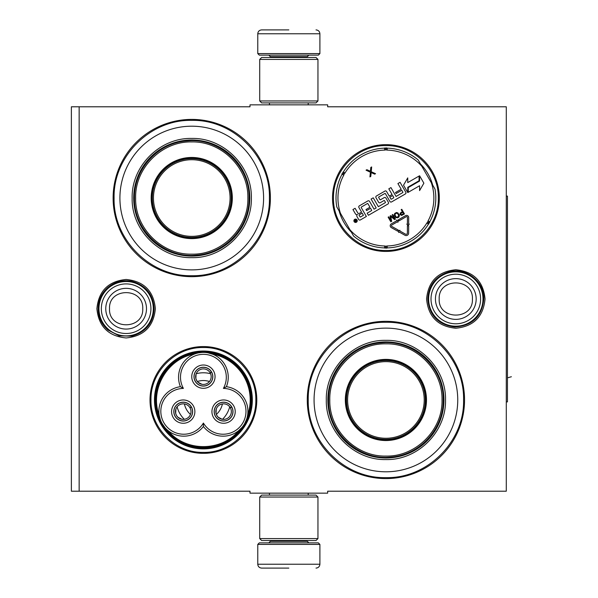 <?xml version="1.0" encoding="UTF-8"?>
<svg xmlns="http://www.w3.org/2000/svg" width="598" height="598" viewBox="0 0 598 598"><rect width="100%" height="100%" fill="white"/><g stroke="black" fill="none" stroke-linecap="round" stroke-linejoin="round"><path stroke-width="0.9" d="M288.834 493.156L292.699 493.156M455.803 269.758C473.564 271.492 483.311 281.239 485.045 299C483.311 316.761 473.564 326.508 455.803 328.242C438.042 326.508 428.295 316.761 426.568 299C428.295 281.239 438.042 271.492 455.803 269.758M126.126 279.468C143.886 281.202 153.634 290.949 155.368 308.71C153.634 326.471 143.886 336.218 126.126 337.945C108.365 336.218 98.625 326.471 96.891 308.71C98.625 290.949 108.365 281.202 126.126 279.468M79.145 106.788L250.001 106.788L250.001 104.844L327.659 104.844L327.659 106.788L506.289 106.788L506.289 491.212L327.659 491.212L327.659 493.156L250.001 493.156L250.001 491.212L71.379 491.212L71.379 106.788L79.145 106.788L79.145 491.212M203.402 453.351A53.394 53.394 0 0 1 150.008 399.957A53.394 53.394 0 0 1 203.402 346.571A53.394 53.394 0 0 1 256.796 399.957A53.394 53.394 0 0 1 203.402 453.351M385.912 251.429A53.394 53.394 0 0 1 332.518 198.043A53.394 53.394 0 0 1 385.912 144.649A53.394 53.394 0 0 1 439.306 198.043A53.394 53.394 0 0 1 385.912 251.429M191.756 276.672A78.63 78.63 0 0 1 113.119 198.043A78.63 78.63 0 0 1 191.756 119.406A78.63 78.63 0 0 1 270.386 198.043A78.63 78.63 0 0 1 191.756 276.672M385.912 478.594A78.63 78.63 0 0 1 307.275 399.957A78.63 78.63 0 0 1 385.912 321.328A78.63 78.63 0 0 1 464.541 399.957A78.63 78.63 0 0 1 385.912 478.594M292.19 104.844L288.834 104.844M339.126 210.982A48.543 48.543 0 0 0 351.31 232.084M420.506 163.994A48.543 48.543 0 0 1 432.69 185.096M385.912 477.623C344.411 478.692 307.178 441.459 308.247 399.957C307.178 358.464 344.411 321.231 385.912 322.3C427.406 321.231 464.639 358.464 463.57 399.957C464.639 441.459 427.406 478.692 385.912 477.623M385.912 250.457C357.896 251.182 332.772 226.051 333.49 198.043C332.772 170.026 357.896 144.895 385.912 145.62C413.921 144.895 439.052 170.026 438.334 198.043C439.052 226.051 413.921 251.182 385.912 250.457M203.402 452.38C175.393 453.105 150.262 427.974 150.98 399.957C150.262 371.949 175.393 346.818 203.402 347.543C231.419 346.818 256.542 371.949 255.824 399.957C256.542 427.974 231.419 453.105 203.402 452.38M191.756 275.7C150.255 276.769 113.022 239.536 114.091 198.043C113.022 156.541 150.255 119.308 191.756 120.377C233.25 119.308 270.483 156.541 269.414 198.043C270.483 239.536 233.25 276.769 191.756 275.7M257.768 544.412L259.323 542.857L318.345 542.857L319.9 544.412L257.768 544.412L257.768 564.22C258 566.575 259.293 567.868 261.647 568.1M288.834 568.1L261.647 568.1L288.834 568.1M319.9 53.588L257.768 53.588L259.323 55.143L318.345 55.143L319.9 53.588L319.9 33.78C319.668 31.425 318.375 30.132 316.013 29.9M288.834 29.9L261.647 29.9L288.834 29.9M317.957 59.411L259.711 59.411L261.647 57.468L316.013 57.468L317.957 59.411L317.957 100.957L316.013 102.901L261.647 102.901L259.711 100.957L317.957 100.957M259.711 538.589L317.957 538.589L316.013 540.532L261.647 540.532L259.711 538.589L259.711 497.043L317.957 497.043L316.013 495.099L261.647 495.099L259.711 497.043M98.947 308.71A27.179 27.179 0 0 1 126.126 281.523A27.179 27.179 0 0 1 153.312 308.71A27.179 27.179 0 0 1 126.126 335.889A27.179 27.179 0 0 1 98.947 308.71M101.331 308.71A24.795 24.795 0 0 1 126.126 283.908A24.795 24.795 0 0 1 150.928 308.71A24.795 24.795 0 0 1 126.126 333.505A24.795 24.795 0 0 1 101.331 308.71M428.624 299A27.179 27.179 0 0 1 455.803 271.821A27.179 27.179 0 0 1 482.99 299A27.179 27.179 0 0 1 455.803 326.179A27.179 27.179 0 0 1 428.624 299M431.009 299A24.795 24.795 0 0 1 455.803 274.205A24.795 24.795 0 0 1 480.605 299A24.795 24.795 0 0 1 455.803 323.795A24.795 24.795 0 0 1 431.009 299M191.756 126.2A71.835 71.835 0 0 0 119.914 198.043A71.835 71.835 0 0 0 191.756 269.877A71.835 71.835 0 0 0 263.591 198.043A71.835 71.835 0 0 0 191.756 126.2M191.756 237.84A39.804 39.804 0 0 0 231.553 198.043A39.804 39.804 0 0 0 191.756 158.238A39.804 39.804 0 0 0 151.952 198.043A39.804 39.804 0 0 0 191.756 237.84M191.756 157.461A40.582 40.582 0 0 0 151.174 198.043A40.582 40.582 0 0 0 191.756 238.617A40.582 40.582 0 0 0 232.33 198.043A40.582 40.582 0 0 0 191.756 157.461M191.756 141.928C161.714 141.143 134.752 168.18 135.641 198.252C134.991 228.174 161.871 254.92 191.756 254.15C221.791 254.935 248.761 227.898 247.864 197.826C248.514 167.903 221.634 141.158 191.756 141.928M191.756 256.094A58.051 58.051 0 0 0 249.807 198.043A58.051 58.051 0 0 0 191.756 139.984A58.051 58.051 0 0 0 133.698 198.043A58.051 58.051 0 0 0 191.756 256.094M191.756 138.43C223.607 137.615 252.177 166.192 251.362 198.035C252.177 229.886 223.607 258.463 191.756 257.648C159.905 258.463 131.328 229.886 132.151 198.043C131.328 166.192 159.898 137.615 191.756 138.43M249.045 198.043C249.979 165.646 219.152 137.301 186.957 140.949C158.134 142.72 133.81 169.167 134.468 198.043C133.526 230.432 164.353 258.777 196.548 255.129C225.379 253.358 249.695 226.911 249.045 198.043M191.756 159.726A38.309 38.309 0 0 0 153.447 198.043A38.309 38.309 0 0 0 191.756 236.352A38.309 38.309 0 0 0 230.066 198.043A38.309 38.309 0 0 0 191.756 159.726M191.756 158.627A39.416 39.416 0 0 1 231.164 198.043A39.416 39.416 0 0 1 191.756 237.451A39.416 39.416 0 0 1 152.341 198.043A39.416 39.416 0 0 1 191.756 158.627M203.402 426.501A24.854 24.854 120 0 0 236.913 431.965A24.854 24.854 120 0 0 226.388 386.689A24.854 24.854 -0 0 0 203.402 352.394A24.854 24.854 -0 0 0 180.417 386.689A24.854 24.854 -120 0 0 162.208 423.743A47.571 47.571 0 0 0 244.604 423.743A47.571 47.571 0 0 0 203.41 352.394A47.571 47.571 0 0 0 162.208 423.75A24.854 24.854 -120 0 0 203.402 426.501L203.402 423.063A22.911 22.911 0 0 0 234.678 431.076A22.911 22.911 0 0 0 223.405 388.408A22.911 22.911 0 0 0 203.402 354.337A22.911 22.911 0 0 0 183.399 388.408A22.911 22.911 0 0 0 163.889 422.771A22.911 22.911 0 0 0 203.402 423.063M207.842 352.79L213.015 354.322M165.048 427.705L162.237 423.803M226.388 386.689L223.405 388.408M160.384 419.833L159.262 415.662M194.97 353.867L194.597 354.009C167.403 358.337 149.358 389.59 159.203 415.311M198.566 352.865L201.78 352.446M247.505 415.864L247.729 414.451M242.041 427.383L238.796 430.567C221.447 451.953 185.358 451.953 168.008 430.567M187.936 419.766A9.418 9.418 0 0 0 191.382 406.902A9.418 9.418 0 0 0 178.518 403.456A9.418 9.418 0 0 0 175.072 416.32A9.418 9.418 0 0 0 187.936 419.766M173.136 417.434A11.646 11.646 0 0 0 189.05 421.702A11.646 11.646 0 0 0 193.311 405.788A11.646 11.646 0 0 0 177.404 401.52A11.646 11.646 0 0 0 173.136 417.434M228.286 419.766A9.418 9.418 0 0 0 231.732 406.902A9.418 9.418 0 0 0 218.875 403.456A9.418 9.418 0 0 0 215.422 416.32A9.418 9.418 0 0 0 228.286 419.766M213.493 417.434A11.646 11.646 0 0 0 229.408 421.702A11.646 11.646 0 0 0 233.669 405.788A11.646 11.646 0 0 0 217.754 401.52A11.646 11.646 0 0 0 213.493 417.434M208.111 384.82A9.418 9.418 0 0 0 211.557 371.956A9.418 9.418 0 0 0 198.693 368.51A9.418 9.418 0 0 0 195.247 381.367A9.418 9.418 0 0 0 208.111 384.82M193.311 382.488A11.646 11.646 0 0 0 209.225 386.749A11.646 11.646 0 0 0 213.493 370.835A11.646 11.646 0 0 0 197.579 366.574A11.646 11.646 0 0 0 193.311 382.488M180.417 386.689L183.399 388.408M246.608 419.303L244.604 423.743M245.105 375.888C232.114 351.781 197.467 344.194 175.588 360.654C155.592 374.146 149.179 403.418 161.707 424.034C174.691 448.141 209.337 455.728 231.217 439.268C251.212 425.776 257.626 396.504 245.105 375.888M245.778 375.499A48.924 48.924 0 0 0 178.937 357.589A48.924 48.924 0 0 0 161.034 424.423A48.924 48.924 0 0 0 227.868 442.333A48.924 48.924 0 0 0 245.778 375.499M186.591 409.667A19.413 19.413 0 0 0 190.463 414.436A19.413 19.413 0 0 1 184.401 403.934A19.413 19.413 0 0 0 186.591 409.667M216.349 414.436A19.413 19.413 0 0 0 222.411 403.934A19.413 19.413 0 0 1 216.349 414.436M197.34 381.517A19.413 19.413 0 0 1 209.464 381.517A19.413 19.413 0 0 0 197.34 381.517M177.105 406.834A27.179 27.179 0 0 0 184.304 419.303M222.501 419.303A27.179 27.179 0 0 0 229.699 406.834M196.204 373.75A27.179 27.179 0 0 1 210.601 373.75M219.698 404.883A7.767 7.767 0 0 1 230.26 407.642L231.605 406.864A9.321 9.321 0 0 0 215.497 406.976A9.321 9.321 0 0 0 223.547 420.932A9.321 9.321 0 0 0 231.703 407.036L230.357 407.814A7.767 7.767 0 0 1 227.464 418.338A7.767 7.767 0 0 1 216.857 415.49A7.767 7.767 0 0 1 219.698 404.883M222.127 419.243L218.225 417.232L216.857 415.49L216.035 413.435L216.244 409.054M179.34 404.883A7.767 7.767 0 0 1 189.902 407.642L191.248 406.864A9.321 9.321 0 0 0 175.139 406.976A9.321 9.321 0 0 0 183.19 420.932A9.321 9.321 0 0 0 191.345 407.036L190 407.814A7.767 7.767 0 0 1 187.107 418.338A7.767 7.767 0 0 1 176.5 415.49A7.767 7.767 0 0 1 179.34 404.883M181.777 419.243L177.868 417.232L176.5 415.49L175.677 413.435L175.894 409.054M199.523 369.938A7.767 7.767 0 0 1 210.077 372.696L211.423 371.919A9.321 9.321 0 0 0 195.314 372.031A9.321 9.321 0 0 0 203.372 385.979A9.321 9.321 0 0 0 211.52 372.091L210.175 372.86A7.767 7.767 0 0 1 207.289 383.385A7.767 7.767 0 0 1 196.675 380.545A7.767 7.767 0 0 1 199.523 369.938M201.952 384.29L198.05 382.286L196.675 380.545L195.852 378.489L196.069 374.101M353.62 236.075A49.896 49.896 0 0 0 384.574 247.916A49.896 49.896 0 0 1 353.62 236.075L336.816 206.983A49.896 49.896 0 0 1 342.041 174.257L343.753 175.177A2.713 2.713 0 0 0 344.082 173.891L342.706 172.314M418.204 160.002A49.896 49.896 0 0 0 387.242 148.162A49.896 49.896 0 0 1 418.204 160.002L435 189.095A49.896 49.896 0 0 1 429.775 221.821L428.071 220.901A2.713 2.713 0 0 0 427.742 222.187L429.11 223.764M387.242 247.916A49.896 49.896 0 0 0 428.437 224.138A49.896 49.896 0 0 1 387.242 247.916L387.19 245.98A2.713 2.713 0 0 0 385.912 246.339L385.232 248.32M429.79 222.591L427.742 222.187A2.721 2.721 0 0 0 426.785 223.121A47.96 47.96 0 0 1 387.19 245.98M384.574 148.162A49.896 49.896 0 0 0 343.379 171.94A49.896 49.896 0 0 1 384.574 148.162L384.626 150.098A2.713 2.713 0 0 0 385.912 149.739L386.585 147.758M342.026 173.487L344.082 173.891A2.721 2.721 0 0 0 345.031 172.957A47.96 47.96 0 0 1 384.626 150.098M386.585 248.32L385.912 246.339A2.721 2.721 0 0 0 384.626 245.98A47.96 47.96 0 0 1 350.017 229.849M357.013 219.944A1.667 1.667 0 0 0 354.734 219.331A1.667 1.667 0 0 0 354.121 221.611A1.667 1.667 0 0 0 356.401 222.224A1.667 1.667 0 0 0 357.013 219.944M360.355 219.944L366.372 216.469L361.229 207.558A0.389 0.389 0 0 1 361.371 207.028L367.389 203.552A0.389 0.389 0 0 1 367.92 203.694L369.968 207.244L365.998 209.532L366.611 210.593L370.581 208.298L371.627 210.115A0.389 0.389 0 0 1 371.485 210.646L367.179 213.135L368.428 215.287L387.945 204.015A1.226 1.226 0 0 0 388.394 202.341L385.912 198.043A1.226 1.226 0 0 0 384.237 197.594L380.455 199.777A0.389 0.389 0 0 1 379.924 199.635L378.684 197.482A0.389 0.389 0 0 1 378.826 196.951L384.843 193.475A0.389 0.389 0 0 1 385.374 193.617L389.911 201.466A1.226 1.226 0 0 0 391.578 201.915L405.369 193.954A1.226 1.226 0 0 0 405.818 192.287L400.069 182.33L397.917 183.571L401.176 189.222L395.532 192.481L396.138 193.543L401.789 190.284L402.843 192.1A0.389 0.389 0 0 1 402.701 192.631L396.07 196.458L390.957 187.593L388.805 188.833L392.064 194.485L389.238 196.114L386.592 191.524A1.226 1.226 0 0 0 384.918 191.076L376.411 195.995A1.226 1.226 0 0 0 375.963 197.661L378.609 202.251A1.226 1.226 0 0 0 380.283 202.7L383.998 200.554A0.389 0.389 0 0 1 384.529 200.696L385.381 202.176A0.389 0.389 0 0 1 385.239 202.707L378.347 206.684L373.234 197.826L371.081 199.067L376.194 207.932L374.042 209.173L369.542 201.369A1.226 1.226 0 0 0 367.867 200.921L359.361 205.832A1.226 1.226 0 0 0 358.912 207.506L361.566 212.096L359.413 213.337A1.226 1.226 0 0 1 357.739 212.888L355.092 208.298L352.94 209.547L355.421 213.845A1.555 1.555 0 0 0 357.544 214.413A1.555 1.555 0 0 0 356.976 216.536L358.68 219.496A1.226 1.226 0 0 0 360.355 219.944M408.277 192.279L419.587 185.746L419.587 190.613L423.877 183.182L419.587 175.752L419.587 181.037L408.277 187.57L408.277 192.279M407.746 182.584L407.746 177.883L403.523 185.201L407.776 192.571L407.776 187.279L419.078 180.746L419.078 176.044L407.746 182.584M398.716 232.473L399.015 231.927L404.928 235.261A2.482 2.482 0 0 0 408.636 233.1L408.658 225.752L407.417 225.745L407.388 233.1A1.241 1.241 0 0 1 405.541 234.177L399.628 230.85L399.935 230.305L398.238 230.776L398.716 232.473M407.44 217.478L407.417 224.115L406.797 224.115L408.038 225.364L409.286 224.123L408.658 224.123L408.681 217.485A2.1 2.1 0 0 0 405.541 215.661L398.447 219.758L399.068 220.834L406.162 216.738A0.852 0.852 0 0 1 407.44 217.478M397.595 231.127L398.208 230.043L391.869 226.478A0.852 0.852 0 0 1 391.862 224.99L397.58 221.694L397.909 222.262L398.35 220.542L396.631 220.042L396.96 220.617L391.242 223.914A2.1 2.1 0 0 0 391.256 227.561L397.595 231.127M400.01 214.51L401.587 215.444L404.442 213.927L401.766 209.285L401.183 209.621L402.387 211.692L400.219 213.075L400.01 214.51M397.775 217.777L398.971 216.954L399.374 215.407L397.947 212.94L396.407 212.514L394.665 213.516L394.269 215.063L395.697 217.53L397.775 217.777M390.068 216.042L390.823 220.475L388.715 216.82L388.132 217.156L390.815 221.798L391.683 221.297L390.741 216.312L394.583 219.623L395.457 219.115L392.774 214.48L392.198 214.809L394.306 218.464L390.838 215.594L390.068 216.042M370.416 171.282L366.888 169.697L366.051 170.183L370.416 172.239L369.93 176.911L370.775 176.425L371.164 172.568L374.692 174.16L375.537 173.674L371.253 171.753L371.65 166.947L370.812 167.433L370.416 171.282M385.232 147.758L385.912 149.739A2.721 2.721 0 0 0 387.19 150.098A47.96 47.96 0 0 1 421.799 166.229M355.661 222.067L354.322 220.116L354.764 219.87L355.436 220.669L355.87 220.415L355.593 219.391L356.767 221.432L355.661 222.067M358.964 215.011L362.171 213.157L363.42 215.31L360.542 216.969A0.389 0.389 0 0 1 360.011 216.827L358.964 215.011M389.851 197.176L392.677 195.546L393.723 197.362A0.389 0.389 0 0 1 393.581 197.893L391.428 199.134A0.389 0.389 0 0 1 390.898 198.992L389.851 197.176M402.723 212.29L403.583 213.77L401.086 214.809L400.653 213.613L402.723 212.29M397.431 217.186L396.22 217.096L394.912 214.824L395.435 213.733L396.653 213.157L397.745 213.71L398.731 215.646L397.431 217.186M355.489 221.125L356.333 221.215L356.079 220.782L355.489 221.125M385.912 328.123A71.835 71.835 0 0 0 314.07 399.957A71.835 71.835 0 0 0 385.912 471.8A71.835 71.835 0 0 0 457.747 399.957A71.835 71.835 0 0 0 385.912 328.123M385.912 439.762A39.804 39.804 0 0 0 425.709 399.957A39.804 39.804 0 0 0 385.912 360.16A39.804 39.804 0 0 0 346.107 399.957A39.804 39.804 0 0 0 385.912 439.762M385.912 359.383A40.582 40.582 0 0 0 345.33 399.957A40.582 40.582 0 0 0 385.912 440.539A40.582 40.582 0 0 0 426.486 399.957A40.582 40.582 0 0 0 385.912 359.383M385.912 343.85C355.87 343.065 328.907 370.102 329.797 400.174C329.147 430.097 356.027 456.842 385.912 456.072C415.946 456.857 442.916 429.82 442.019 399.748C442.67 369.826 415.789 343.08 385.912 343.85M385.912 458.016A58.051 58.051 0 0 0 443.963 399.957A58.051 58.051 0 0 0 385.912 341.906A58.051 58.051 0 0 0 327.854 399.957A58.051 58.051 0 0 0 385.912 458.016M385.912 340.352C417.763 339.537 446.332 368.114 445.517 399.957C446.332 431.808 417.763 460.385 385.912 459.57C354.061 460.385 325.484 431.808 326.306 399.965C325.484 368.114 354.061 339.537 385.912 340.352M443.2 399.957C444.135 367.568 413.308 339.223 381.113 342.871C352.289 344.642 327.966 371.089 328.623 399.957C327.682 432.354 358.508 460.699 390.703 457.051C419.534 455.28 443.851 428.833 443.2 399.957M385.912 361.648A38.309 38.309 0 0 0 347.602 399.957A38.309 38.309 0 0 0 385.912 438.274A38.309 38.309 0 0 0 424.221 399.957A38.309 38.309 0 0 0 385.912 361.648M385.912 360.549A39.416 39.416 0 0 1 425.32 399.957A39.416 39.416 0 0 1 385.912 439.373A39.416 39.416 0 0 1 346.496 399.957A39.416 39.416 0 0 1 385.912 360.549M507.448 377.846L511.38 376.74M506.289 196.099L507.448 196.099L507.448 401.901L506.289 401.901M231.149 199.179L231.546 199.067M231.553 197.714L231.164 197.833M425.305 401.101L425.701 400.989M425.709 399.636L425.32 399.756M270.386 540.532L270.386 541.31L307.275 541.31L308.83 542.857M319.9 544.412L319.9 564.22L257.768 564.22M307.275 57.468L307.275 56.69L270.386 56.69L268.831 55.143M257.768 53.588L257.768 33.78L319.9 33.78M146.495 308.71A20.369 20.369 180 0 0 126.126 288.341A20.369 20.369 180 0 0 105.764 308.71A20.369 20.369 0 0 0 126.126 329.072A20.369 20.369 0 0 0 146.495 308.71M142.743 308.71C143.782 287.279 108.477 287.279 109.516 308.71C108.477 330.141 143.782 330.141 142.743 308.71M476.172 299A20.369 20.369 180 0 0 455.803 278.631A20.369 20.369 180 0 0 435.441 299A20.369 20.369 0 0 0 455.803 319.369A20.369 20.369 0 0 0 476.172 299M472.42 299C473.459 277.569 438.147 277.569 439.186 299C438.147 320.431 473.459 320.431 472.42 299M247.609 415.311A46.794 46.794 0 0 0 212.215 354.009M435 189.095A49.896 49.896 0 0 1 429.775 221.821M336.816 206.983A49.896 49.896 0 0 1 342.041 174.257M384.574 247.916L384.626 245.98M431.397 182.861A47.96 47.96 0 0 1 428.071 220.901M387.242 148.162L387.19 150.098M340.419 213.217A47.96 47.96 0 0 1 343.753 175.177M428.437 224.138L426.785 223.121M343.379 171.94L345.031 172.957M269.451 493.156L269.451 495.099M308.209 493.156L308.209 495.099M307.275 540.532L307.275 541.31M270.386 541.31L268.831 542.857M319.9 564.22C319.668 566.575 318.375 567.868 316.013 568.1M269.451 104.844L269.451 102.901M308.209 104.844L308.209 102.901M270.386 57.468L270.386 56.69M307.275 56.69L308.83 55.143M257.768 33.78C258 31.425 259.293 30.132 261.647 29.9M259.711 59.411L259.711 100.957M317.957 538.589L317.957 497.043M483.819 299C482.033 316.424 472.398 325.761 454.929 327.001C438.371 324.946 429.327 315.609 427.787 299C428.729 284.783 436.024 275.671 449.696 271.656C466.433 267.306 484.417 281.718 483.819 299M154.142 308.71C153.17 323.114 145.725 332.264 131.807 336.143L119.159 335.844L107.932 330.014C101.548 324.34 98.274 317.239 98.109 308.71C98.274 300.174 101.548 293.072 107.932 287.406C114.951 281.68 122.904 279.64 131.807 281.277C145.725 285.156 153.17 294.298 154.142 308.71"/></g></svg>
